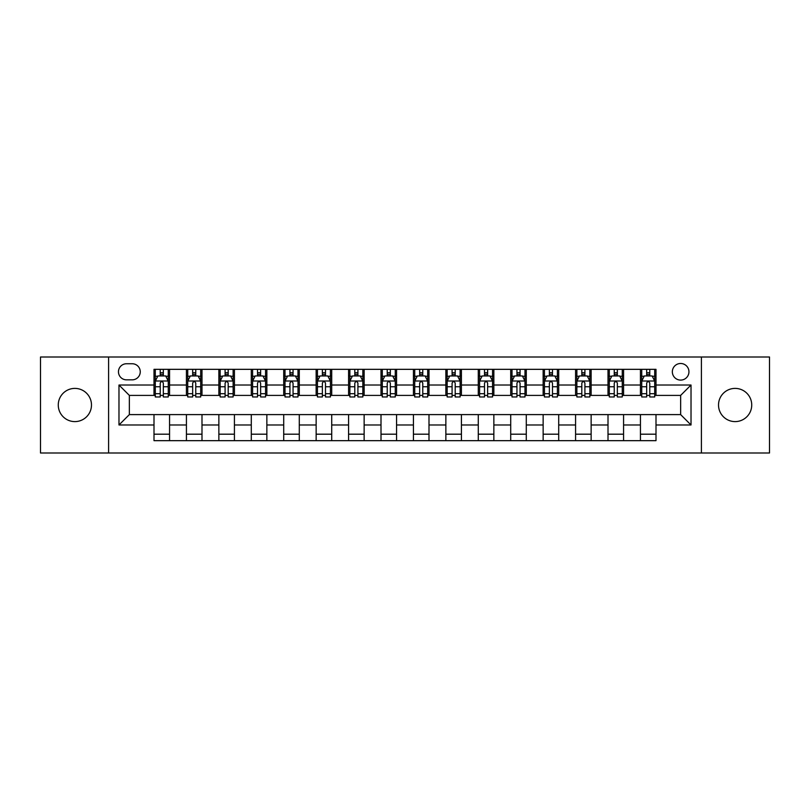 <?xml version="1.0" encoding="UTF-8"?>
<svg xmlns="http://www.w3.org/2000/svg" width="810" height="810" viewBox="0 0 810 810"><rect width="100%" height="100%" fill="white"/><g stroke="black" fill="none" stroke-linecap="round" stroke-linejoin="round"><path stroke-width="1.21" d="M735.126 388.395A16.605 16.605 0 0 0 718.521 405A16.605 16.605 0 0 0 735.126 421.605A16.605 16.605 0 0 0 751.731 405A16.605 16.605 0 0 0 735.126 388.395M74.874 388.395A16.605 16.605 0 0 0 58.269 405A16.605 16.605 0 0 0 74.874 421.605A16.605 16.605 0 0 0 91.479 405A16.605 16.605 0 0 0 74.874 388.395M680.643 363.488A8.302 8.302 0 0 0 672.34 371.79A8.302 8.302 0 0 0 680.643 380.092A8.302 8.302 0 0 0 688.946 371.79A8.302 8.302 0 0 0 680.643 363.488M701.399 452.992L769.5 452.992L769.5 357.007L701.399 357.007L701.399 452.992L108.601 452.992L108.601 357.007L40.5 357.007L40.5 452.992L108.601 452.992M126.502 379.839L132.212 379.839A8.039 8.039 0 0 0 140.251 371.79A8.039 8.039 0 0 0 132.212 363.751L126.502 363.751A8.039 8.039 0 0 0 118.462 371.79A8.039 8.039 0 0 0 126.502 379.839M701.399 357.007L108.601 357.007M154.001 424.977L118.979 424.977L118.979 385.023L154.001 385.023L154.001 395.401L129.357 395.401L129.357 414.599L154.001 414.599L154.001 440.67L655.999 440.67L655.999 414.599L680.643 414.599L680.643 395.401L655.999 395.401L655.999 385.023L691.021 385.023L691.021 424.977L655.999 424.977M655.999 385.023L655.999 369.33L154.001 369.33L154.001 385.023M640.437 369.33L640.437 395.401L641.733 395.401M646.663 395.401L649.772 395.401M654.703 395.401L655.999 395.401M640.437 395.401L622.272 395.401M608.006 369.33L608.006 395.401L609.302 395.401M614.233 395.401L617.341 395.401M608.006 395.401L589.842 395.401M575.576 369.33L575.576 395.401L576.872 395.401M581.803 395.401L584.911 395.401M575.576 395.401L557.412 395.401M543.146 369.33L543.146 395.401L544.442 395.401M549.372 395.401L552.491 395.401M543.146 395.401L524.991 395.401M510.715 369.33L510.715 395.401L512.011 395.401M516.942 395.401L520.06 395.401M510.715 395.401L492.561 395.401M478.285 369.33L478.285 395.401L479.591 395.401M484.512 395.401L487.63 395.401M478.285 395.401L460.131 395.401M445.865 369.33L445.865 395.401L447.16 395.401M452.091 395.401L455.2 395.401M445.865 395.401L427.7 395.401M413.434 369.33L413.434 395.401L414.73 395.401M419.661 395.401L422.769 395.401M413.434 395.401L395.27 395.401M381.004 369.33L381.004 395.401L382.3 395.401M387.231 395.401L390.339 395.401M381.004 395.401L362.839 395.401M348.573 369.33L348.573 395.401L349.869 395.401M354.8 395.401L357.909 395.401M348.573 395.401L330.409 395.401M316.143 369.33L316.143 395.401L317.439 395.401M322.37 395.401L325.488 395.401M316.143 395.401L297.989 395.401M283.713 369.33L283.713 395.401L285.009 395.401M289.94 395.401L293.058 395.401M283.713 395.401L265.558 395.401M251.292 369.33L251.292 395.401L252.588 395.401M257.509 395.401L260.628 395.401M251.292 395.401L233.128 395.401M218.862 369.33L218.862 395.401L220.158 395.401M225.089 395.401L228.197 395.401M218.862 395.401L200.698 395.401M186.432 369.33L186.432 395.401L187.728 395.401M192.659 395.401L195.767 395.401M186.432 395.401L168.267 395.401M154.001 395.401L155.297 395.401M160.228 395.401L163.336 395.401M154.001 414.599L169.563 414.599L169.563 440.67M655.999 414.599L169.563 414.599M169.563 369.33L169.563 395.401M154.001 375.81L155.297 375.81M160.228 375.81L163.336 375.81M168.267 375.81L169.563 375.81M154.001 434.19L169.563 434.19M186.432 414.599L186.432 440.67M201.994 369.33L201.994 395.401M186.432 375.81L187.728 375.81M192.659 375.81L195.767 375.81M200.698 375.81L201.994 375.81M201.994 414.599L201.994 440.67M186.432 434.19L201.994 434.19M218.862 414.599L218.862 440.67M234.424 414.599L234.424 440.67M218.862 434.19L234.424 434.19M234.424 369.33L234.424 395.401M218.862 375.81L220.158 375.81M225.089 375.81L228.197 375.81M233.128 375.81L234.424 375.81M251.292 414.599L251.292 440.67M266.854 414.599L266.854 440.67M251.292 434.19L266.854 434.19M266.854 369.33L266.854 395.401M251.292 375.81L252.588 375.81M257.509 375.81L260.628 375.81M265.558 375.81L266.854 375.81M283.713 414.599L283.713 440.67M299.285 414.599L299.285 440.67M283.713 434.19L299.285 434.19M299.285 369.33L299.285 395.401M283.713 375.81L285.009 375.81M289.94 375.81L293.058 375.81M297.989 375.81L299.285 375.81M316.143 414.599L316.143 440.67M331.715 414.599L331.715 440.67M316.143 434.19L331.715 434.19M331.715 369.33L331.715 395.401M316.143 375.81L317.439 375.81M322.37 375.81L325.488 375.81M330.409 375.81L331.715 375.81M348.573 414.599L348.573 440.67M364.135 414.599L364.135 440.67M348.573 434.19L364.135 434.19M364.135 369.33L364.135 395.401M348.573 375.81L349.869 375.81M354.8 375.81L357.909 375.81M362.839 375.81L364.135 375.81M381.004 414.599L381.004 440.67M396.566 414.599L396.566 440.67M381.004 434.19L396.566 434.19M396.566 369.33L396.566 395.401M381.004 375.81L382.3 375.81M387.231 375.81L390.339 375.81M395.27 375.81L396.566 375.81M413.434 414.599L413.434 440.67M428.996 414.599L428.996 440.67M413.434 434.19L428.996 434.19M428.996 369.33L428.996 395.401M413.434 375.81L414.73 375.81M419.661 375.81L422.769 375.81M427.7 375.81L428.996 375.81M445.865 414.599L445.865 440.67M461.427 414.599L461.427 440.67M445.865 434.19L461.427 434.19M461.427 369.33L461.427 395.401M445.865 375.81L447.16 375.81M452.091 375.81L455.2 375.81M460.131 375.81L461.427 375.81M478.285 414.599L478.285 440.67M493.857 414.599L493.857 440.67M478.285 434.19L493.857 434.19M493.857 369.33L493.857 395.401M478.285 375.81L479.591 375.81M484.512 375.81L487.63 375.81M492.561 375.81L493.857 375.81M510.715 414.599L510.715 440.67M526.287 414.599L526.287 440.67M510.715 434.19L526.287 434.19M526.287 369.33L526.287 395.401M510.715 375.81L512.011 375.81M516.942 375.81L520.06 375.81M524.991 375.81L526.287 375.81M543.146 414.599L543.146 440.67M558.708 414.599L558.708 440.67M543.146 434.19L558.708 434.19M558.708 369.33L558.708 395.401M543.146 375.81L544.442 375.81M549.372 375.81L552.491 375.81M557.412 375.81L558.708 375.81M575.576 414.599L575.576 440.67M591.138 414.599L591.138 440.67M575.576 434.19L591.138 434.19M591.138 369.33L591.138 395.401M575.576 375.81L576.872 375.81M581.803 375.81L584.911 375.81M589.842 375.81L591.138 375.81M608.006 414.599L608.006 440.67M623.568 414.599L623.568 440.67M608.006 434.19L623.568 434.19M623.568 369.33L623.568 395.401M608.006 375.81L609.302 375.81M614.233 375.81L617.341 375.81M622.272 375.81L623.568 375.81M640.437 414.599L640.437 440.67M640.437 434.19L655.999 434.19M640.437 375.81L641.733 375.81M646.663 375.81L649.772 375.81M654.703 375.81L655.999 375.81M129.357 395.401L118.979 385.023M129.357 414.599L118.979 424.977M691.021 385.023L680.643 395.401M691.021 424.977L680.643 414.599M163.336 372.701L160.228 372.701M168.267 393.7L163.336 393.7L163.336 396.961L168.267 396.961L168.267 381.135L165.675 375.941L157.889 375.941L155.297 381.135L155.297 396.961L160.228 396.961L160.228 393.7L155.297 393.7M155.297 381.135L155.297 369.33M168.267 381.135L168.267 369.33M160.228 375.941L160.228 369.33M163.336 369.33L163.336 375.941M163.336 393.7L163.336 383.079C162.304 381.075 161.271 381.075 160.228 383.079L160.228 393.7M195.767 372.701L192.659 372.701M200.698 393.7L195.767 393.7L195.767 396.961L200.698 396.961L200.698 381.135L198.106 375.941L190.32 375.941L187.728 381.135L187.728 396.961L192.659 396.961L192.659 393.7L187.728 393.7M187.728 381.135L187.728 369.33M200.698 381.135L200.698 369.33M192.659 375.941L192.659 369.33M195.767 369.33L195.767 375.941M195.767 393.7L195.767 383.079C194.734 381.075 193.691 381.075 192.659 383.079L192.659 393.7M228.197 372.701L225.089 372.701M233.128 393.7L228.197 393.7L228.197 396.961L233.128 396.961L233.128 381.135L230.536 375.941L222.75 375.941L220.158 381.135L220.158 396.961L225.089 396.961L225.089 393.7L220.158 393.7M220.158 381.135L220.158 369.33M233.128 381.135L233.128 369.33M225.089 375.941L225.089 369.33M228.197 369.33L228.197 375.941M228.197 393.7L228.197 383.079C227.165 381.075 226.122 381.075 225.089 383.079L225.089 393.7M260.628 372.701L257.509 372.701M265.558 393.7L260.628 393.7L260.628 396.961L265.558 396.961L265.558 381.135L262.966 375.941L255.18 375.941L252.588 381.135L252.588 396.961L257.509 396.961L257.509 393.7L252.588 393.7M252.588 381.135L252.588 369.33M265.558 381.135L265.558 369.33M257.509 375.941L257.509 369.33M260.628 369.33L260.628 375.941M260.628 393.7L260.628 383.079C259.595 381.075 258.552 381.075 257.509 383.079L257.509 393.7M293.058 372.701L289.94 372.701M297.989 393.7L293.058 393.7L293.058 396.961L297.989 396.961L297.989 381.135L295.387 375.941L287.611 375.941L285.009 381.135L285.009 396.961L289.94 396.961L289.94 393.7L285.009 393.7M285.009 381.135L285.009 369.33M297.989 381.135L297.989 369.33M289.94 375.941L289.94 369.33M293.058 369.33L293.058 375.941M293.058 393.7L293.058 383.079C292.015 381.075 290.982 381.075 289.94 383.079L289.94 393.7M325.488 372.701L322.37 372.701M330.409 393.7L325.488 393.7L325.488 396.961L330.409 396.961L330.409 381.135L327.817 375.941L320.041 375.941L317.439 381.135L317.439 396.961L322.37 396.961L322.37 393.7L317.439 393.7M317.439 381.135L317.439 369.33M330.409 381.135L330.409 369.33M322.37 375.941L322.37 369.33M325.488 369.33L325.488 375.941M325.488 393.7L325.488 383.079C324.445 381.075 323.413 381.075 322.37 383.079L322.37 393.7M357.909 372.701L354.8 372.701M362.839 393.7L357.909 393.7L357.909 396.961L362.839 396.961L362.839 381.135L360.248 375.941L352.461 375.941L349.869 381.135L349.869 396.961L354.8 396.961L354.8 393.7L349.869 393.7M349.869 381.135L349.869 369.33M362.839 381.135L362.839 369.33M354.8 375.941L354.8 369.33M357.909 369.33L357.909 375.941M357.909 393.7L357.909 383.079C356.876 381.075 355.843 381.075 354.8 383.079L354.8 393.7M390.339 372.701L387.231 372.701M395.27 393.7L390.339 393.7L390.339 396.961L395.27 396.961L395.27 381.135L392.678 375.941L384.892 375.941L382.3 381.135L382.3 396.961L387.231 396.961L387.231 393.7L382.3 393.7M382.3 381.135L382.3 369.33M395.27 381.135L395.27 369.33M387.231 375.941L387.231 369.33M390.339 369.33L390.339 375.941M390.339 393.7L390.339 383.079C389.306 381.075 388.263 381.075 387.231 383.079L387.231 393.7M422.769 372.701L419.661 372.701M427.7 393.7L422.769 393.7L422.769 396.961L427.7 396.961L427.7 381.135L425.108 375.941L417.322 375.941L414.73 381.135L414.73 396.961L419.661 396.961L419.661 393.7L414.73 393.7M414.73 381.135L414.73 369.33M427.7 381.135L427.7 369.33M419.661 375.941L419.661 369.33M422.769 369.33L422.769 375.941M422.769 393.7L422.769 383.079C421.737 381.075 420.694 381.075 419.661 383.079L419.661 393.7M455.2 372.701L452.091 372.701M460.131 393.7L455.2 393.7L455.2 396.961L460.131 396.961L460.131 381.135L457.539 375.941L449.752 375.941L447.16 381.135L447.16 396.961L452.091 396.961L452.091 393.7L447.16 393.7M447.16 381.135L447.16 369.33M460.131 381.135L460.131 369.33M452.091 375.941L452.091 369.33M455.2 369.33L455.2 375.941M455.2 393.7L455.2 383.079C454.167 381.075 453.124 381.075 452.091 383.079L452.091 393.7M487.63 372.701L484.512 372.701M492.561 393.7L487.63 393.7L487.63 396.961L492.561 396.961L492.561 381.135L489.959 375.941L482.183 375.941L479.591 381.135L479.591 396.961L484.512 396.961L484.512 393.7L479.591 393.7M479.591 381.135L479.591 369.33M492.561 381.135L492.561 369.33M484.512 375.941L484.512 369.33M487.63 369.33L487.63 375.941M487.63 393.7L487.63 383.079C486.597 381.075 485.554 381.075 484.512 383.079L484.512 393.7M520.06 372.701L516.942 372.701M524.991 393.7L520.06 393.7L520.06 396.961L524.991 396.961L524.991 381.135L522.389 375.941L514.613 375.941L512.011 381.135L512.011 396.961L516.942 396.961L516.942 393.7L512.011 393.7M512.011 381.135L512.011 369.33M524.991 381.135L524.991 369.33M516.942 375.941L516.942 369.33M520.06 369.33L520.06 375.941M520.06 393.7L520.06 383.079C519.018 381.075 517.985 381.075 516.942 383.079L516.942 393.7M552.491 372.701L549.372 372.701M557.412 393.7L552.491 393.7L552.491 396.961L557.412 396.961L557.412 381.135L554.82 375.941L547.034 375.941L544.442 381.135L544.442 396.961L549.372 396.961L549.372 393.7L544.442 393.7M544.442 381.135L544.442 369.33M557.412 381.135L557.412 369.33M549.372 375.941L549.372 369.33M552.491 369.33L552.491 375.941M552.491 393.7L552.491 383.079C551.448 381.075 550.415 381.075 549.372 383.079L549.372 393.7M584.911 372.701L581.803 372.701M589.842 393.7L584.911 393.7L584.911 396.961L589.842 396.961L589.842 381.135L587.25 375.941L579.464 375.941L576.872 381.135L576.872 396.961L581.803 396.961L581.803 393.7L576.872 393.7M576.872 381.135L576.872 369.33M589.842 381.135L589.842 369.33M581.803 375.941L581.803 369.33M584.911 369.33L584.911 375.941M584.911 393.7L584.911 383.079C583.878 381.075 582.846 381.075 581.803 383.079L581.803 393.7M617.341 372.701L614.233 372.701M622.272 393.7L617.341 393.7L617.341 396.961L622.272 396.961L622.272 381.135L619.68 375.941L611.894 375.941L609.302 381.135L609.302 396.961L614.233 396.961L614.233 393.7L609.302 393.7M609.302 381.135L609.302 369.33M622.272 381.135L622.272 369.33M614.233 375.941L614.233 369.33M617.341 369.33L617.341 375.941M617.341 393.7L617.341 383.079C616.309 381.075 615.266 381.075 614.233 383.079L614.233 393.7M649.772 372.701L646.663 372.701M654.703 393.7L649.772 393.7L649.772 396.961L654.703 396.961L654.703 381.135L652.111 375.941L644.325 375.941L641.733 381.135L641.733 396.961L646.663 396.961L646.663 393.7L641.733 393.7M641.733 381.135L641.733 369.33M654.703 381.135L654.703 369.33M646.663 375.941L646.663 369.33M649.772 369.33L649.772 375.941M649.772 393.7L649.772 383.079C648.739 381.075 647.696 381.075 646.663 383.079L646.663 393.7M186.432 424.977L169.563 424.977M186.432 385.023L169.563 385.023M218.862 385.023L201.994 385.023M218.862 424.977L201.994 424.977M251.292 385.023L234.424 385.023M251.292 424.977L234.424 424.977M283.713 385.023L266.854 385.023M283.713 424.977L266.854 424.977M316.143 385.023L299.285 385.023M316.143 424.977L299.285 424.977M348.573 385.023L331.715 385.023M348.573 424.977L331.715 424.977M381.004 385.023L364.135 385.023M381.004 424.977L364.135 424.977M413.434 385.023L396.566 385.023M413.434 424.977L396.566 424.977M445.865 385.023L428.996 385.023M445.865 424.977L428.996 424.977M478.285 385.023L461.427 385.023M478.285 424.977L461.427 424.977M510.715 385.023L493.857 385.023M510.715 424.977L493.857 424.977M543.146 385.023L526.287 385.023M543.146 424.977L526.287 424.977M575.576 385.023L558.708 385.023M575.576 424.977L558.708 424.977M608.006 385.023L591.138 385.023M608.006 424.977L591.138 424.977M640.437 385.023L623.568 385.023M640.437 424.977L623.568 424.977M168.207 381.004L155.358 381.004M155.297 376.255L157.737 376.255M165.827 376.255L168.267 376.255M160.228 386.755L155.297 386.755M168.267 386.755L163.336 386.755M163.336 374.352L160.228 374.352M200.637 381.004L187.788 381.004M187.728 376.255L190.168 376.255M198.258 376.255L200.698 376.255M192.659 386.755L187.728 386.755M200.698 386.755L195.767 386.755M195.767 374.352L192.659 374.352M233.067 381.004L220.219 381.004M220.158 376.255L222.598 376.255M230.688 376.255L233.128 376.255M225.089 386.755L220.158 386.755M233.128 386.755L228.197 386.755M228.197 374.352L225.089 374.352M265.488 381.004L252.649 381.004M252.588 376.255L255.018 376.255M263.118 376.255L265.558 376.255M257.509 386.755L252.588 386.755M265.558 386.755L260.628 386.755M260.628 374.352L257.509 374.352M297.918 381.004L285.079 381.004M285.009 376.255L287.449 376.255M295.549 376.255L297.989 376.255M289.94 386.755L285.009 386.755M297.989 386.755L293.058 386.755M293.058 374.352L289.94 374.352M330.348 381.004L317.51 381.004M317.439 376.255L319.879 376.255M327.979 376.255L330.409 376.255M322.37 386.755L317.439 386.755M330.409 386.755L325.488 386.755M325.488 374.352L322.37 374.352M362.779 381.004L349.94 381.004M349.869 376.255L352.309 376.255M360.399 376.255L362.839 376.255M354.8 386.755L349.869 386.755M362.839 386.755L357.909 386.755M357.909 374.352L354.8 374.352M395.209 381.004L382.36 381.004M382.3 376.255L384.74 376.255M392.83 376.255L395.27 376.255M387.231 386.755L382.3 386.755M395.27 386.755L390.339 386.755M390.339 374.352L387.231 374.352M427.639 381.004L414.791 381.004M414.73 376.255L417.17 376.255M425.26 376.255L427.7 376.255M419.661 386.755L414.73 386.755M427.7 386.755L422.769 386.755M422.769 374.352L419.661 374.352M460.06 381.004L447.221 381.004M447.16 376.255L449.601 376.255M457.69 376.255L460.131 376.255M452.091 386.755L447.16 386.755M460.131 386.755L455.2 386.755M455.2 374.352L452.091 374.352M492.49 381.004L479.652 381.004M479.591 376.255L482.021 376.255M490.121 376.255L492.561 376.255M484.512 386.755L479.591 386.755M492.561 386.755L487.63 386.755M487.63 374.352L484.512 374.352M524.921 381.004L512.082 381.004M512.011 376.255L514.451 376.255M522.551 376.255L524.991 376.255M516.942 386.755L512.011 386.755M524.991 386.755L520.06 386.755M520.06 374.352L516.942 374.352M557.351 381.004L544.512 381.004M544.442 376.255L546.882 376.255M554.982 376.255L557.412 376.255M549.372 386.755L544.442 386.755M557.412 386.755L552.491 386.755M552.491 374.352L549.372 374.352M589.781 381.004L576.933 381.004M576.872 376.255L579.312 376.255M587.402 376.255L589.842 376.255M581.803 386.755L576.872 386.755M589.842 386.755L584.911 386.755M584.911 374.352L581.803 374.352M622.212 381.004L609.363 381.004M609.302 376.255L611.742 376.255M619.832 376.255L622.272 376.255M614.233 386.755L609.302 386.755M622.272 386.755L617.341 386.755M617.341 374.352L614.233 374.352M654.642 381.004L641.793 381.004M641.733 376.255L644.173 376.255M652.263 376.255L654.703 376.255M646.663 386.755L641.733 386.755M654.703 386.755L649.772 386.755M649.772 374.352L646.663 374.352"/></g></svg>
